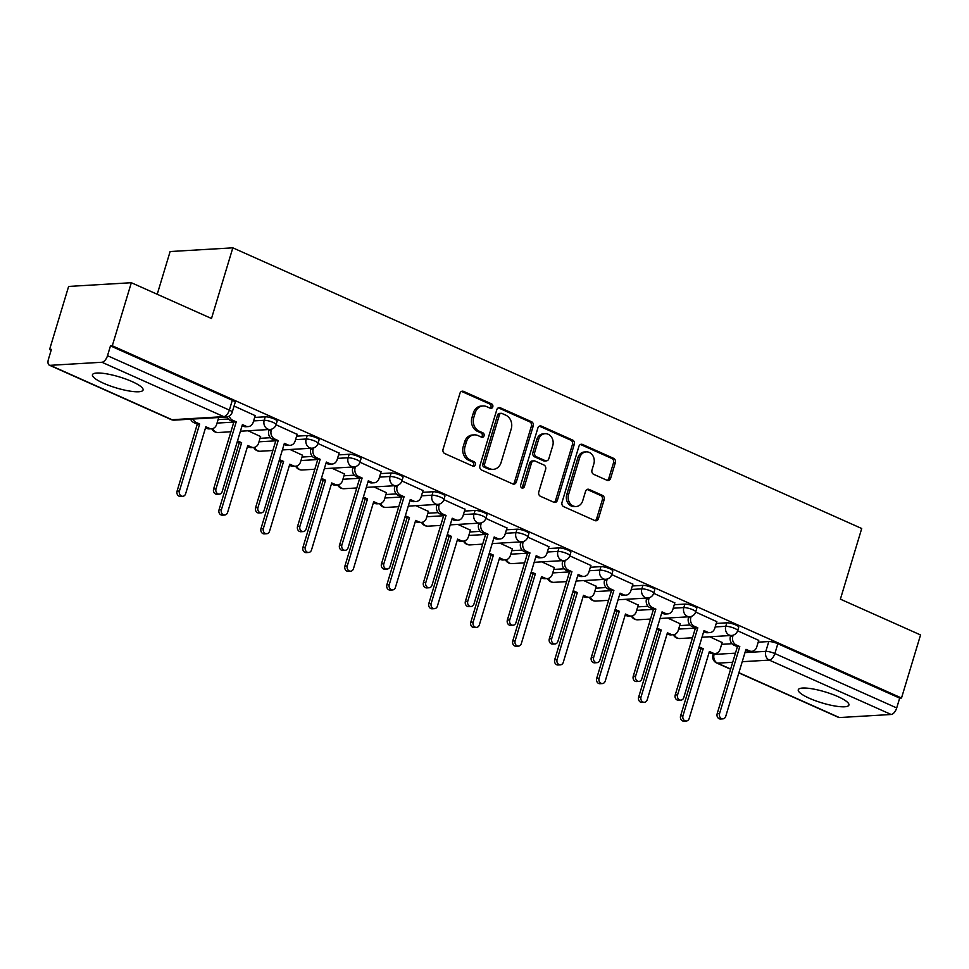 <?xml version="1.0" encoding="UTF-8"?>
<svg xmlns="http://www.w3.org/2000/svg" width="969" height="969" viewBox="0 0 969 969"><rect width="100%" height="100%" fill="white"/><g stroke="black" fill="none" stroke-linecap="round" stroke-linejoin="round"><path stroke-width="1.45" d="M492.785 406.895A2.326 1.962 86.6 0 0 491.598 403.891L463.545 391.379A3.331 2.798 86.6 0 0 459.96 393.305L443.063 449.289A3.331 2.798 86.6 0 0 444.759 453.577L472.811 466.101A2.326 1.962 86.6 0 0 474.132 461.753L470.498 460.13A10.647 8.963 86.6 0 1 465.059 446.406L466.464 441.743A10.647 8.963 86.6 0 1 474.289 434.875A10.647 8.963 86.6 0 1 477.923 435.553L481.545 437.176A2.326 1.962 86.6 0 0 482.865 432.816L479.231 431.205A10.647 8.963 86.6 0 1 473.793 417.482L475.198 412.818A10.647 8.963 86.6 0 1 483.022 405.95A10.647 8.963 86.6 0 1 486.656 406.629L490.278 408.252A2.326 1.962 86.6 0 0 492.785 406.895M490.144 408.191A2.326 1.962 86.6 0 0 489.769 404L461.716 391.488A3.331 2.798 86.6 0 0 461.51 391.403M472.678 466.041A2.326 1.962 86.6 0 0 472.303 461.862L468.669 460.239L470.498 460.13M481.411 437.116A2.326 1.962 86.6 0 0 481.036 432.925L477.402 431.314L479.231 431.205M132.014 381.556A26.442 5.717 -163.2 0 0 106.626 373.852A26.442 5.717 -163.2 0 0 92.443 374.761A26.442 5.717 -163.2 0 0 103.501 383.239A26.442 5.717 -163.2 0 0 128.889 390.943A26.442 5.717 -163.2 0 0 143.073 390.047A26.442 5.717 -163.2 0 0 132.014 381.556M837.846 696.566A26.442 5.717 -163.2 0 0 812.446 688.862A26.442 5.717 -163.2 0 0 798.274 689.771A26.442 5.717 -163.2 0 0 809.321 698.261A26.442 5.717 -163.2 0 0 834.721 705.965A26.442 5.717 -163.2 0 0 848.905 705.057A26.442 5.717 -163.2 0 0 837.846 696.566M607.03 480.297A3.331 2.798 86.6 0 0 610.603 478.359L615.351 462.661A3.331 2.798 86.6 0 0 613.643 458.361L582.49 444.456A3.331 2.798 86.6 0 0 578.905 446.394L562.008 502.378A3.331 2.798 86.6 0 0 563.704 506.666L594.869 520.571A3.331 2.798 86.6 0 0 598.442 518.645L604.172 499.665A3.331 2.798 86.6 0 0 602.476 495.377L589.14 489.43A3.331 2.798 86.6 0 0 585.555 491.356L582.72 500.767A8.903 7.486 86.6 0 1 576.18 506.508A8.903 7.486 86.6 0 1 568.597 494.469L579.716 457.61A8.903 7.486 86.6 0 1 586.257 451.869A8.903 7.486 86.6 0 1 593.84 463.909L591.986 470.05A3.331 2.798 86.6 0 0 593.694 474.338L607.03 480.297M101.939 362.261L50.194 365.325A6.783 3.355 -65.9 0 1 49.346 365.18A6.783 3.355 -65.9 0 1 48.45 359.208L51.418 349.385L49.589 349.482L68.629 286.436L131.336 282.718L211.496 318.498L232.826 247.834L861.72 528.505L840.389 599.169L920.55 634.949L901.509 698.007L112.295 345.776L110.466 345.885L107.511 355.708L229.362 410.093A6.783 1.466 16.8 0 1 232.197 412.273L235.152 402.45A6.783 1.466 16.8 0 0 232.318 400.27L229.362 410.093A6.783 3.355 -65.9 0 1 223.791 416.646L101.939 362.261A6.783 3.355 -65.9 0 0 107.511 355.708M131.336 282.718L112.295 345.776M533.229 426.009A3.331 2.798 86.6 0 0 531.533 421.721L500.379 407.816A3.331 2.798 86.6 0 0 496.794 409.742L479.897 465.726A3.331 2.798 86.6 0 0 481.593 470.026L512.746 483.931A3.331 2.798 86.6 0 0 516.332 481.993L533.229 426.009L531.4 426.118A3.331 2.798 86.6 0 0 529.704 421.83L498.55 407.925A3.331 2.798 86.6 0 0 498.332 407.84M541.429 426.142L572.594 440.047A3.331 2.798 86.6 0 1 574.29 444.335L557.381 500.319A3.331 2.798 86.6 0 1 553.808 502.245L540.472 496.298A3.331 2.798 86.6 0 1 538.776 492.01L545.632 469.299A3.331 2.798 86.6 0 0 543.924 465.011L535.082 461.062A3.331 2.798 86.6 0 0 531.496 463L524.362 486.644A2.326 1.962 86.6 0 1 520.668 484.984L537.856 428.068A3.331 2.798 86.6 0 1 541.429 426.142L539.6 426.251L570.765 440.156L572.594 440.047M721.639 644.337L731.97 643.719M758.206 642.168L768.792 641.551L765.825 651.374A6.783 1.466 16.8 0 1 774.861 653.554L896.713 707.939A6.783 3.355 114.1 0 1 891.153 714.492L839.408 717.557A6.783 3.355 114.1 0 1 838.56 717.399L738.85 672.91M49.589 349.482L51.175 350.197M157.22 294.273L170.12 251.54L232.826 247.834M901.509 698.007L899.68 698.116L896.713 707.939M255.198 415.64L234.074 406.035M260.588 436.534L248.052 430.769M297.156 434.366L276.032 424.761M302.558 455.26L290.022 449.495M339.126 453.092L317.989 443.499M344.516 473.986L331.979 468.221M381.083 471.818L359.959 462.225M386.474 492.712L373.937 486.947M423.041 490.544L401.917 480.951M428.443 511.438L415.907 505.673M465.011 509.282L443.887 499.677M470.401 530.164L457.865 524.399M506.969 528.008L485.844 518.403M512.371 548.902L499.834 543.124M548.938 546.734L527.802 537.129M554.329 567.628L541.792 561.863M590.896 565.46L569.772 555.867M596.286 586.354L583.75 580.588M632.854 584.186L611.73 574.593M638.256 605.08L625.72 599.314M674.824 602.912L653.687 593.319M680.214 623.806L667.677 618.04M716.781 621.65L695.657 612.045M679.669 625.611L690.001 624.993M716.236 623.442L726.835 622.813L725.781 626.301A6.783 1.466 16.8 0 1 733.279 627.864A6.783 1.466 16.8 0 1 737.651 630.662L738.705 627.173A6.783 1.466 -163.2 0 0 734.332 624.375A6.783 1.466 -163.2 0 0 726.835 622.813M637.711 606.885L648.043 606.267M674.279 604.717L684.865 604.087L683.823 607.575A6.783 1.466 16.8 0 1 691.309 609.138A6.783 1.466 16.8 0 1 695.694 611.936L696.747 608.447A6.783 1.466 -163.2 0 0 692.363 605.649A6.783 1.466 -163.2 0 0 684.865 604.087M595.741 588.147L606.085 587.541M632.309 585.991L642.907 585.361L641.853 588.849A6.783 1.466 16.8 0 1 649.351 590.412A6.783 1.466 16.8 0 1 653.724 593.21L654.778 589.721A6.783 1.466 -163.2 0 0 650.405 586.923A6.783 1.466 -163.2 0 0 642.907 585.361M553.784 569.421L564.115 568.815M590.351 567.265L600.95 566.635L599.896 570.123A6.783 1.466 16.8 0 1 607.393 571.686A6.783 1.466 16.8 0 1 611.766 574.484L612.82 570.995A6.783 1.466 -163.2 0 0 608.435 568.197A6.783 1.466 -163.2 0 0 600.95 566.635M511.826 550.695L522.158 550.089M548.393 548.539L558.98 547.909L557.926 551.397A6.783 1.466 16.8 0 1 565.424 552.948A6.783 1.466 16.8 0 1 569.808 555.758L570.85 552.269A6.783 1.466 -163.2 0 0 566.477 549.471A6.783 1.466 -163.2 0 0 558.98 547.909M469.856 531.969L480.2 531.363M506.424 529.801L517.022 529.183L515.968 532.659A6.783 1.466 16.8 0 1 523.466 534.222A6.783 1.466 16.8 0 1 527.839 537.02L528.892 533.544A6.783 1.466 -163.2 0 0 524.52 530.746A6.783 1.466 -163.2 0 0 517.022 529.183M427.898 513.243L438.23 512.625M464.466 511.075L475.064 510.445L474.011 513.933A6.783 1.466 16.8 0 1 481.496 515.496A6.783 1.466 16.8 0 1 485.881 518.294L486.935 514.805A6.783 1.466 -163.2 0 0 482.55 512.007A6.783 1.466 -163.2 0 0 475.064 510.445M385.941 494.517L396.273 493.899M422.508 492.349L433.095 491.719L432.041 495.207A6.783 1.466 16.8 0 1 439.538 496.77A6.783 1.466 16.8 0 1 443.911 499.568L444.965 496.08A6.783 1.466 -163.2 0 0 440.592 493.282A6.783 1.466 -163.2 0 0 433.095 491.719M343.971 475.791L354.303 475.173M380.538 473.623L391.137 472.993L390.083 476.482A6.783 1.466 16.8 0 1 397.581 478.044A6.783 1.466 16.8 0 1 401.953 480.842L403.007 477.354A6.783 1.466 -163.2 0 0 398.634 474.556A6.783 1.466 -163.2 0 0 391.137 472.993M302.013 457.053L312.345 456.447M338.581 454.897L349.167 454.267L348.125 457.756A6.783 1.466 16.8 0 1 355.611 459.318A6.783 1.466 16.8 0 1 359.996 462.116L361.049 458.628A6.783 1.466 -163.2 0 0 356.665 455.83A6.783 1.466 -163.2 0 0 349.167 454.267M260.055 438.327L270.387 437.722M296.611 436.171L307.209 435.541L306.156 439.03A6.783 1.466 16.8 0 1 313.653 440.592A6.783 1.466 16.8 0 1 318.026 443.39L319.08 439.902A6.783 1.466 -163.2 0 0 314.707 437.104A6.783 1.466 -163.2 0 0 307.209 435.541M218.086 419.601L228.418 418.996M254.653 417.433L265.252 416.815L264.198 420.292A6.783 1.466 16.8 0 1 271.695 421.854A6.783 1.466 16.8 0 1 276.068 424.652L277.122 421.176A6.783 1.466 -163.2 0 0 272.737 418.378A6.783 1.466 -163.2 0 0 265.252 416.815M758.739 640.376L737.615 630.771M722.171 642.532L709.635 636.766M899.68 698.116L777.828 643.731A6.783 1.466 -163.2 0 0 768.792 641.551M110.466 345.885L232.318 400.27M483.022 405.95L481.193 406.059A10.647 8.963 86.6 0 0 473.369 412.915L475.198 412.818M477.402 431.314A10.647 8.963 86.6 0 1 471.964 417.591L473.369 412.915M474.289 434.875L472.46 434.984A10.647 8.963 86.6 0 0 464.635 441.852L466.464 441.743M468.669 460.239A10.647 8.963 86.6 0 1 463.23 446.515L464.635 441.852M512.964 484.003A3.331 2.798 86.6 0 0 514.503 482.102L531.4 426.118M501.966 413.46A2.326 1.962 86.6 0 0 499.459 414.817L484.621 463.957A2.326 1.962 86.6 0 0 485.808 466.961L489.648 468.669A10.647 8.963 86.6 0 0 493.282 469.347A10.647 8.963 86.6 0 0 501.094 462.492L511.232 428.892A10.647 8.963 86.6 0 0 505.794 415.168L501.966 413.46M501.167 413.315L499.338 413.424A2.326 1.962 86.6 0 0 497.63 414.926L499.459 414.817M493.282 469.347L491.453 469.456A10.647 8.963 86.6 0 1 487.819 468.778L483.991 467.07A2.326 1.962 86.6 0 1 482.792 464.066L497.63 414.926M554.014 502.33A3.331 2.798 86.6 0 0 555.564 500.428L572.461 444.444A3.331 2.798 86.6 0 0 570.765 440.156M533.943 460.856L532.114 460.965A3.331 2.798 86.6 0 0 529.68 463.109L522.533 486.741L524.362 486.644M521.722 487.928A2.326 1.962 86.6 0 0 522.533 486.741M552.742 445.74A8.903 7.486 86.6 0 0 545.147 433.7A8.903 7.486 86.6 0 0 538.619 439.442L534.694 452.426A3.331 2.798 86.6 0 0 536.39 456.714L545.244 460.663A3.331 2.798 86.6 0 0 548.817 458.725L552.742 445.74M545.147 433.7L543.318 433.809A8.903 7.486 86.6 0 0 536.79 439.551L538.619 439.442M546.371 460.869L544.554 460.978A3.331 2.798 86.6 0 1 543.415 460.772L534.573 456.823A3.331 2.798 86.6 0 1 532.865 452.535L536.79 439.551M586.257 451.869L584.428 451.978A8.903 7.486 86.6 0 0 577.887 457.719L579.716 457.61M576.18 506.508L574.351 506.605A8.903 7.486 86.6 0 1 566.768 494.578L577.887 457.719M595.075 520.656A3.331 2.798 86.6 0 0 596.613 518.754L602.343 499.774A3.331 2.798 86.6 0 0 600.647 495.486L587.311 489.539A3.331 2.798 86.6 0 0 587.093 489.454M607.236 480.382A3.331 2.798 86.6 0 0 608.774 478.468L613.522 462.758A3.331 2.798 86.6 0 0 611.814 458.47L580.661 444.565A3.331 2.798 86.6 0 0 580.455 444.492M192.988 419.032A6.783 5.705 86.6 0 0 196.174 422.436L199.662 423.998L179.435 491.017A3.9 3.282 86.6 0 0 182.753 496.298A3.9 3.282 86.6 0 0 185.624 493.778L205.852 426.76L209.352 428.322A6.783 5.705 86.6 0 0 211.666 428.758L209.292 428.892A6.783 5.705 -93.4 0 1 206.978 428.468L205.537 427.826M211.666 428.758A6.783 5.705 86.6 0 0 216.644 424.386L218.679 417.651M182.753 496.298L180.379 496.431A3.9 3.282 -93.4 0 1 177.061 491.162L197.288 424.143L193.788 422.581A6.783 5.705 -93.4 0 1 190.614 419.177M197.288 424.143L199.662 423.998M229.265 416.076A6.783 5.705 86.6 0 0 232.73 420.28L236.23 421.842L233.856 421.975L230.356 420.413A6.783 5.705 -93.4 0 1 227.146 416.936M236.23 421.842L216.002 488.861A3.9 3.282 86.6 0 0 219.321 494.129A3.9 3.282 86.6 0 0 222.18 491.622L242.42 424.604L245.92 426.154A6.783 5.705 86.6 0 0 248.234 426.59L245.847 426.735A6.783 5.705 -93.4 0 1 243.534 426.299L242.105 425.657M219.321 494.129L216.947 494.275A3.9 3.282 -93.4 0 1 213.616 488.994L233.856 421.975M248.234 426.59A6.783 5.705 86.6 0 0 253.212 422.23L255.247 415.483M237.514 440.847A6.783 5.705 86.6 0 0 238.132 441.174L241.632 442.724L221.392 509.742A3.9 3.282 86.6 0 0 224.723 515.024A3.9 3.282 86.6 0 0 227.582 512.504L247.81 445.486L251.31 447.048A6.783 5.705 86.6 0 0 253.624 447.484L251.25 447.617A6.783 5.705 -93.4 0 1 248.936 447.193L247.495 446.552M253.624 447.484A6.783 5.705 86.6 0 0 258.602 443.112L260.637 436.377M224.723 515.024L222.337 515.157A3.9 3.282 -93.4 0 1 219.018 509.888L239.246 442.869L237.187 441.949M239.246 442.869L241.632 442.724M279.472 459.572A6.783 5.705 86.6 0 0 280.089 459.9L283.59 461.462L263.362 528.48A3.9 3.282 86.6 0 0 266.681 533.749A3.9 3.282 86.6 0 0 269.539 531.242L289.779 464.224L293.268 465.774A6.783 5.705 86.6 0 0 295.593 466.21L293.207 466.355A6.783 5.705 -93.4 0 1 290.894 465.919L289.452 465.277M295.593 466.21A6.783 5.705 86.6 0 0 300.572 461.838L302.594 455.103M266.681 533.749L264.307 533.883A3.9 3.282 -93.4 0 1 260.976 528.614L281.216 461.595L279.145 460.675M281.216 461.595L283.59 461.462M271.562 429.182L271.235 430.272A6.783 5.705 86.6 0 0 274.699 439.005L278.2 440.568L275.814 440.701L272.325 439.151A6.783 5.705 -93.4 0 1 268.849 430.406L269.128 429.521M278.2 440.568L257.96 507.586A3.9 3.282 86.6 0 0 261.279 512.855A3.9 3.282 86.6 0 0 264.149 510.348L284.377 443.33L287.878 444.892A6.783 5.705 86.6 0 0 290.191 445.316L287.817 445.461A6.783 5.705 -93.4 0 1 285.504 445.025L284.062 444.383M261.279 512.855L258.905 513.001A3.9 3.282 -93.4 0 1 255.586 507.72L275.814 440.701M290.191 445.316A6.783 5.705 86.6 0 0 295.17 440.956L297.204 434.221M313.52 447.908L313.193 448.998A6.783 5.705 86.6 0 0 316.657 457.731L320.158 459.294L317.784 459.439L314.283 457.877A6.783 5.705 -93.4 0 1 310.819 449.132L311.085 448.247M320.158 459.294L299.918 526.312A3.9 3.282 86.6 0 0 303.249 531.581A3.9 3.282 86.6 0 0 306.107 529.074L326.347 462.056L329.835 463.618A6.783 5.705 86.6 0 0 332.149 464.042L329.775 464.187A6.783 5.705 -93.4 0 1 327.461 463.751L326.02 463.109M303.249 531.581L300.875 531.727A3.9 3.282 -93.4 0 1 297.544 526.458L317.784 459.439M332.149 464.042A6.783 5.705 86.6 0 0 337.139 459.681L339.162 452.947M321.442 478.298A6.783 5.705 86.6 0 0 322.059 478.625L325.548 480.188L305.32 547.206A3.9 3.282 86.6 0 0 308.639 552.475A3.9 3.282 86.6 0 0 311.509 549.968L331.737 482.95L335.238 484.512A6.783 5.705 86.6 0 0 337.551 484.936L335.177 485.081A6.783 5.705 -93.4 0 1 332.864 484.645L331.422 484.003M337.551 484.936A6.783 5.705 86.6 0 0 342.529 480.576L344.564 473.829M308.639 552.475L306.265 552.621A3.9 3.282 -93.4 0 1 302.946 547.34L323.174 480.321L321.102 479.401M323.174 480.321L325.548 480.188M363.399 497.024A6.783 5.705 86.6 0 0 364.017 497.351L367.517 498.914L347.277 565.932A3.9 3.282 86.6 0 0 350.608 571.201A3.9 3.282 86.6 0 0 353.467 568.694L373.707 501.676L377.195 503.238A6.783 5.705 86.6 0 0 379.509 503.662L377.135 503.807A6.783 5.705 -93.4 0 1 374.821 503.371L373.38 502.729M379.509 503.662A6.783 5.705 86.6 0 0 384.487 499.301L386.522 492.567M350.608 571.201L348.222 571.347A3.9 3.282 -93.4 0 1 344.903 566.066L365.143 499.059L363.072 498.127M365.143 499.059L367.517 498.914M405.369 515.75A6.783 5.705 86.6 0 0 405.975 516.077L409.475 517.64L389.247 584.658A3.9 3.282 86.6 0 0 392.566 589.927A3.9 3.282 86.6 0 0 395.425 587.42L415.665 520.401L419.165 521.964A6.783 5.705 86.6 0 0 421.479 522.388L419.092 522.533A6.783 5.705 -93.4 0 1 416.779 522.097L415.35 521.455M421.479 522.388A6.783 5.705 86.6 0 0 426.457 518.027L428.492 511.293M392.566 589.927L390.192 590.073A3.9 3.282 -93.4 0 1 386.861 584.804L407.101 517.785L405.03 516.852M407.101 517.785L409.475 517.64M355.478 466.634L355.151 467.724A6.783 5.705 86.6 0 0 358.627 476.457L362.115 478.02L359.741 478.165L356.241 476.603A6.783 5.705 -93.4 0 1 352.777 467.857L353.043 466.973M362.115 478.02L341.887 545.038A3.9 3.282 86.6 0 0 345.206 550.307A3.9 3.282 86.6 0 0 348.077 547.8L368.305 480.781L371.805 482.344A6.783 5.705 86.6 0 0 374.119 482.78L371.745 482.913A6.783 5.705 -93.4 0 1 369.431 482.489L367.99 481.847M345.206 550.307L342.832 550.453A3.9 3.282 -93.4 0 1 339.513 545.184L359.741 478.165M374.119 482.78A6.783 5.705 86.6 0 0 379.097 478.407L381.132 471.673M397.447 485.36L397.12 486.45A6.783 5.705 86.6 0 0 400.585 495.183L404.085 496.746L401.699 496.891L398.211 495.329A6.783 5.705 -93.4 0 1 394.746 486.595L395.013 485.699M404.085 496.746L383.845 563.764A3.9 3.282 86.6 0 0 387.176 569.045A3.9 3.282 86.6 0 0 390.035 566.526L410.262 499.507L413.763 501.07A6.783 5.705 86.6 0 0 416.076 501.506L413.702 501.639A6.783 5.705 -93.4 0 1 411.389 501.215L409.948 500.573M387.176 569.045L384.79 569.178A3.9 3.282 -93.4 0 1 381.471 563.91L401.699 496.891M416.076 501.506A6.783 5.705 86.6 0 0 421.055 497.133L423.09 490.399M439.405 504.098L439.078 505.176A6.783 5.705 86.6 0 0 442.542 513.921L446.043 515.472L443.669 515.617L440.168 514.054A6.783 5.705 -93.4 0 1 436.704 505.321L436.971 504.425M446.043 515.472L425.815 582.49A3.9 3.282 86.6 0 0 429.134 587.771A3.9 3.282 86.6 0 0 431.992 585.252L452.232 518.233L455.733 519.796A6.783 5.705 86.6 0 0 458.046 520.232L455.66 520.365A6.783 5.705 -93.4 0 1 453.347 519.941L451.905 519.299M429.134 587.771L426.76 587.904A3.9 3.282 -93.4 0 1 423.429 582.635L443.669 515.617M458.046 520.232A6.783 5.705 86.6 0 0 463.025 515.859L465.059 509.125M447.327 534.488A6.783 5.705 86.6 0 0 447.944 534.803L451.445 536.366L431.205 603.384A3.9 3.282 86.6 0 0 434.524 608.653A3.9 3.282 86.6 0 0 437.394 606.146L457.622 539.127L461.123 540.69A6.783 5.705 86.6 0 0 463.436 541.126L461.062 541.259A6.783 5.705 -93.4 0 1 458.749 540.835L457.307 540.193M463.436 541.126A6.783 5.705 86.6 0 0 468.415 536.753L470.449 530.019M434.524 608.653L432.15 608.798A3.9 3.282 -93.4 0 1 428.831 603.53L449.059 536.511L446.988 535.591M449.059 536.511L451.445 536.366M481.375 522.824L481.048 523.902A6.783 5.705 86.6 0 0 484.512 532.647L488.001 534.21L485.626 534.343L482.126 532.78A6.783 5.705 -93.4 0 1 478.662 524.047L478.94 523.151M488.001 534.21L467.773 601.228A3.9 3.282 86.6 0 0 471.091 606.497A3.9 3.282 86.6 0 0 473.962 603.99L494.19 536.971L497.691 538.522A6.783 5.705 86.6 0 0 500.004 538.958L497.63 539.103A6.783 5.705 -93.4 0 1 495.316 538.667L493.875 538.025M471.091 606.497L468.717 606.63A3.9 3.282 -93.4 0 1 465.399 601.361L485.626 534.343M500.004 538.958A6.783 5.705 86.6 0 0 504.982 534.585L507.017 527.851M489.284 553.214A6.783 5.705 86.6 0 0 489.902 553.541L493.403 555.092L473.163 622.11A3.9 3.282 86.6 0 0 476.494 627.391A3.9 3.282 86.6 0 0 479.352 624.872L499.592 557.853L503.081 559.416A6.783 5.705 86.6 0 0 505.394 559.852L503.02 559.985A6.783 5.705 -93.4 0 1 500.707 559.561L499.265 558.919M505.394 559.852A6.783 5.705 86.6 0 0 510.372 555.479L512.407 548.745M476.494 627.391L474.12 627.524A3.9 3.282 -93.4 0 1 470.789 622.255L491.029 555.237L488.957 554.316M491.029 555.237L493.403 555.092M523.333 541.55L523.006 542.64A6.783 5.705 86.6 0 0 526.47 551.373L529.97 552.936L527.596 553.069L524.096 551.518A6.783 5.705 -93.4 0 1 520.632 542.773L520.898 541.889M529.97 552.936L509.73 619.954A3.9 3.282 86.6 0 0 513.061 625.223A3.9 3.282 86.6 0 0 515.92 622.716L536.16 555.697L539.648 557.26A6.783 5.705 86.6 0 0 541.962 557.684L539.588 557.829A6.783 5.705 -93.4 0 1 537.274 557.393L535.833 556.751M513.061 625.223L510.675 625.368A3.9 3.282 -93.4 0 1 507.356 620.087L527.596 553.069M541.962 557.684A6.783 5.705 86.6 0 0 546.94 553.323L548.975 546.589M531.254 571.94A6.783 5.705 86.6 0 0 531.872 572.267L535.36 573.83L515.133 640.848A3.9 3.282 86.6 0 0 518.451 646.117A3.9 3.282 86.6 0 0 521.322 643.598L541.55 576.591L545.05 578.142A6.783 5.705 86.6 0 0 547.364 578.578L544.99 578.723A6.783 5.705 -93.4 0 1 542.664 578.287L541.235 577.645M547.364 578.578A6.783 5.705 86.6 0 0 552.342 574.205L554.377 567.471M518.451 646.117L516.077 646.25A3.9 3.282 -93.4 0 1 512.758 640.981L532.986 573.963L530.915 573.042M532.986 573.963L535.36 573.83M565.29 560.276L564.963 561.366A6.783 5.705 86.6 0 0 568.428 570.099L571.928 571.662L569.554 571.807L566.053 570.244A6.783 5.705 -93.4 0 1 562.589 561.499L562.856 560.615M571.928 571.662L551.7 638.68A3.9 3.282 86.6 0 0 555.019 643.949A3.9 3.282 86.6 0 0 557.878 641.442L578.118 574.423L581.618 575.986A6.783 5.705 86.6 0 0 583.932 576.41L581.545 576.555A6.783 5.705 -93.4 0 1 579.232 576.119L577.803 575.477M555.019 643.949L552.645 644.094A3.9 3.282 -93.4 0 1 549.314 638.825L569.554 571.807M583.932 576.41A6.783 5.705 86.6 0 0 588.91 572.049L590.945 565.315M573.212 590.666A6.783 5.705 86.6 0 0 573.83 590.993L577.33 592.556L557.09 659.574A3.9 3.282 86.6 0 0 560.421 664.843A3.9 3.282 86.6 0 0 563.28 662.336L583.508 595.317L587.008 596.88A6.783 5.705 86.6 0 0 589.322 597.304L586.948 597.449A6.783 5.705 -93.4 0 1 584.634 597.013L583.193 596.371M589.322 597.304A6.783 5.705 86.6 0 0 594.3 592.943L596.335 586.197M560.421 664.843L558.035 664.988A3.9 3.282 -93.4 0 1 554.716 659.707L574.944 592.689L572.885 591.768M574.944 592.689L577.33 592.556M607.26 579.002L606.933 580.092A6.783 5.705 86.6 0 0 610.397 588.825L613.898 590.387L611.512 590.533L608.023 588.97A6.783 5.705 -93.4 0 1 604.547 580.225L604.826 579.341M613.898 590.387L593.658 657.406A3.9 3.282 86.6 0 0 596.977 662.675A3.9 3.282 86.6 0 0 599.847 660.168L620.075 593.149L623.576 594.712A6.783 5.705 86.6 0 0 625.889 595.148L623.515 595.281A6.783 5.705 -93.4 0 1 621.202 594.857L619.76 594.203M596.977 662.675L594.603 662.82A3.9 3.282 -93.4 0 1 591.284 657.551L611.512 590.533M625.889 595.148A6.783 5.705 86.6 0 0 630.867 590.775L632.902 584.041M615.17 609.392A6.783 5.705 86.6 0 0 615.787 609.719L619.288 611.282L599.06 678.3A3.9 3.282 86.6 0 0 602.379 683.569A3.9 3.282 86.6 0 0 605.237 681.062L625.477 614.043L628.966 615.606A6.783 5.705 86.6 0 0 631.279 616.03L628.905 616.175A6.783 5.705 -93.4 0 1 626.592 615.739L625.15 615.097M631.279 616.03A6.783 5.705 86.6 0 0 636.27 611.669L638.292 604.935M602.379 683.569L600.005 683.714A3.9 3.282 -93.4 0 1 596.674 678.433L616.914 611.415L614.843 610.494M616.914 611.415L619.288 611.282M649.218 597.728L648.891 598.818A6.783 5.705 86.6 0 0 652.355 607.551L655.856 609.113L653.481 609.259L649.981 607.696A6.783 5.705 -93.4 0 1 646.517 598.963L646.783 598.067M655.856 609.113L635.616 676.132A3.9 3.282 86.6 0 0 638.946 681.413A3.9 3.282 86.6 0 0 641.805 678.894L662.045 611.875L665.533 613.438A6.783 5.705 86.6 0 0 667.847 613.874L665.473 614.007A6.783 5.705 -93.4 0 1 663.159 613.583L661.718 612.941M638.946 681.413L636.572 681.546A3.9 3.282 -93.4 0 1 633.241 676.277L653.481 609.259M667.847 613.874A6.783 5.705 86.6 0 0 672.837 609.501L674.86 602.766M657.139 628.118A6.783 5.705 86.6 0 0 657.757 628.445L661.246 630.007L641.018 697.026A3.9 3.282 86.6 0 0 644.337 702.295A3.9 3.282 86.6 0 0 647.207 699.788L667.435 632.769L670.936 634.332A6.783 5.705 86.6 0 0 673.249 634.756L670.875 634.901A6.783 5.705 -93.4 0 1 668.562 634.465L667.12 633.823M673.249 634.756A6.783 5.705 86.6 0 0 678.227 630.395L680.262 623.661M644.337 702.295L641.962 702.44A3.9 3.282 -93.4 0 1 638.644 697.171L658.872 630.153L656.8 629.22M658.872 630.153L661.246 630.007M691.176 616.466L690.849 617.544A6.783 5.705 86.6 0 0 694.325 626.289L697.813 627.839L695.439 627.985L691.939 626.422A6.783 5.705 -93.4 0 1 688.474 617.689L688.741 616.793M697.813 627.839L677.585 694.858A3.9 3.282 86.6 0 0 680.904 700.139A3.9 3.282 86.6 0 0 683.775 697.619L704.003 630.601L707.503 632.163A6.783 5.705 86.6 0 0 709.817 632.6L707.443 632.733A6.783 5.705 -93.4 0 1 705.129 632.309L703.688 631.667M680.904 700.139L678.53 700.272A3.9 3.282 -93.4 0 1 675.211 695.003L695.439 627.985M709.817 632.6A6.783 5.705 86.6 0 0 714.795 628.227L716.83 621.492M699.097 646.856A6.783 5.705 86.6 0 0 699.715 647.171L703.215 648.733L682.975 715.752A3.9 3.282 86.6 0 0 686.306 721.021A3.9 3.282 86.6 0 0 689.165 718.514L709.405 651.495L712.893 653.058A6.783 5.705 86.6 0 0 715.207 653.494L712.833 653.627A6.783 5.705 -93.4 0 1 710.519 653.203L709.078 652.561M715.207 653.494A6.783 5.705 86.6 0 0 720.185 649.121L722.22 642.386M686.306 721.021L683.92 721.166A3.9 3.282 -93.4 0 1 680.601 715.897L700.841 648.879L698.77 647.958M700.841 648.879L703.215 648.733M733.145 635.192L732.818 636.27A6.783 5.705 86.6 0 0 736.283 645.015L739.783 646.577L737.397 646.711L733.908 645.148A6.783 5.705 -93.4 0 1 730.444 636.415L730.711 635.519M739.783 646.577L719.543 713.596A3.9 3.282 86.6 0 0 722.874 718.865A3.9 3.282 86.6 0 0 725.733 716.345L745.96 649.339L749.461 650.889A6.783 5.705 86.6 0 0 751.774 651.325L749.4 651.471A6.783 5.705 -93.4 0 1 747.087 651.035L745.645 650.393M722.874 718.865L720.488 718.998A3.9 3.282 -93.4 0 1 717.169 713.729L737.397 646.711M751.774 651.325A6.783 5.705 86.6 0 0 756.753 646.953L758.788 640.218M489.769 404L491.598 403.891M472.303 461.862L474.132 461.753M481.036 432.925L482.865 432.816M714.359 653.542L714.092 654.426L735.459 653.167M744.979 652.597L765.825 651.374A6.783 5.705 -93.4 0 0 769.301 660.107L742.23 661.706M732.709 662.275L717.557 663.171L730.662 669.022M738.911 672.704L839.408 717.557M891.153 714.492L769.301 660.107A6.783 3.355 -65.9 0 0 774.861 653.554L777.828 643.731M50.194 365.325L172.046 419.71L223.791 416.646A6.783 5.705 86.6 0 0 226.104 417.082A6.783 6.783 0 0 0 232.197 412.273M678.615 629.099L695.403 628.106M715.183 626.931L725.781 626.301A6.783 5.705 -93.4 0 0 729.245 635.046A6.783 5.705 -93.4 0 0 731.559 635.47A6.783 6.783 0 0 0 737.651 630.662M636.657 610.361L653.445 609.368M673.225 608.205L683.823 607.575A6.783 5.705 -93.4 0 0 687.287 616.308A6.783 5.705 -93.4 0 0 689.601 616.744A6.783 6.783 0 0 0 695.694 611.936M594.7 591.635L611.475 590.642M631.267 589.479L641.853 588.849A6.783 5.705 -93.4 0 0 645.318 597.582A6.783 5.705 -93.4 0 0 647.631 598.018A6.783 6.783 0 0 0 653.724 593.21M552.73 572.909L569.518 571.916M589.297 570.741L599.896 570.123A6.783 5.705 -93.4 0 0 603.36 578.856A6.783 5.705 -93.4 0 0 605.673 579.292A6.783 6.783 0 0 0 611.766 574.484M510.772 554.183L527.56 553.19M547.34 552.015L557.926 551.397A6.783 5.705 -93.4 0 0 561.402 560.13A6.783 5.705 -93.4 0 0 563.716 560.567A6.783 6.783 0 0 0 569.808 555.758M468.802 535.457L485.59 534.464M505.37 533.289L515.968 532.659A6.783 5.705 -93.4 0 0 519.432 541.405A6.783 5.705 -93.4 0 0 521.746 541.828A6.783 6.783 0 0 0 527.839 537.02M426.844 516.731L443.632 515.738M463.412 514.563L474.011 513.933A6.783 5.705 -93.4 0 0 477.475 522.679A6.783 5.705 -93.4 0 0 479.788 523.103A6.783 6.783 0 0 0 485.881 518.294M384.887 497.993L401.675 497M421.454 495.837L432.041 495.207A6.783 5.705 -93.4 0 0 435.517 503.953A6.783 5.705 -93.4 0 0 437.831 504.377A6.783 6.783 0 0 0 443.911 499.568M342.917 479.267L359.705 478.274M379.485 477.111L390.083 476.482A6.783 5.705 -93.4 0 0 393.547 485.215A6.783 5.705 -93.4 0 0 395.861 485.651A6.783 6.783 0 0 0 401.953 480.842M300.959 460.541L317.747 459.548M337.527 458.385L348.125 457.756A6.783 5.705 -93.4 0 0 351.59 466.489A6.783 5.705 -93.4 0 0 353.903 466.925A6.783 6.783 0 0 0 359.996 462.116M259.002 441.816L275.777 440.822M295.569 439.647L306.156 439.03A6.783 5.705 -93.4 0 0 309.62 447.763A6.783 5.705 -93.4 0 0 311.933 448.199A6.783 6.783 0 0 0 318.026 443.39M217.032 423.09L233.82 422.096M253.599 420.921L264.198 420.292A6.783 5.705 -93.4 0 0 267.662 429.037A6.783 5.705 -93.4 0 0 269.976 429.461A6.783 6.783 0 0 0 276.068 424.652M230.901 431.774L218.231 432.525A6.783 5.705 -93.4 0 1 215.917 432.101A6.783 5.705 86.6 0 1 212.695 428.577M272.858 450.512L260.201 451.251A6.783 5.705 -93.4 0 1 257.887 450.827A6.783 5.705 86.6 0 1 254.653 447.303M314.816 469.238L302.158 469.989A6.783 5.705 -93.4 0 1 299.845 469.553A6.783 5.705 86.6 0 1 296.611 466.041M356.786 487.964L344.116 488.715A6.783 5.705 -93.4 0 1 341.803 488.279A6.783 5.705 86.6 0 1 338.581 484.766M398.743 506.69L386.086 507.441A6.783 5.705 -93.4 0 1 383.772 507.005A6.783 5.705 86.6 0 1 380.538 503.492M440.713 525.416L428.044 526.167A6.783 5.705 -93.4 0 1 425.73 525.731A6.783 5.705 86.6 0 1 422.508 522.218M482.671 544.142L470.013 544.893A6.783 5.705 -93.4 0 1 467.7 544.469A6.783 5.705 86.6 0 1 464.466 540.944M524.629 562.868L511.971 563.619A6.783 5.705 -93.4 0 1 509.658 563.195A6.783 5.705 86.6 0 1 506.424 559.67M566.599 581.606L553.929 582.345A6.783 5.705 -93.4 0 1 551.615 581.921A6.783 5.705 86.6 0 1 548.393 578.408M608.556 600.332L595.899 601.083A6.783 5.705 -93.4 0 1 593.585 600.647A6.783 5.705 86.6 0 1 590.351 597.134M650.514 619.058L637.856 619.809A6.783 5.705 -93.4 0 1 635.543 619.373A6.783 5.705 86.6 0 1 632.309 615.86M692.484 637.784L679.814 638.535A6.783 5.705 -93.4 0 1 677.501 638.099A6.783 5.705 86.6 0 1 674.279 634.586M713.366 653.603L712.978 654.874A6.783 1.466 16.8 0 1 714.092 654.426A6.783 5.705 -93.4 0 0 717.557 663.171A6.783 3.355 114.1 0 1 716.709 663.026L730.602 669.228M174.359 420.134A6.783 5.705 86.6 0 1 172.046 419.71A6.783 3.355 114.1 0 1 171.198 419.565A6.783 6.783 0 0 0 174.359 420.134L226.104 417.082M471.964 417.591L473.793 417.482M463.23 446.515L465.059 446.406M461.716 391.488L463.545 391.379M514.503 482.102L516.332 481.993M498.55 407.925L500.379 407.816M529.704 421.83L531.533 421.721M482.792 464.066L484.621 463.957M483.991 467.07L485.808 466.961M487.819 468.778L489.648 468.669M572.461 444.444L574.29 444.335M555.564 500.428L557.381 500.319M529.68 463.109L531.496 463M532.865 452.535L534.694 452.426M534.573 456.823L536.39 456.714M543.415 460.772L545.244 460.663M566.768 494.578L568.597 494.469M587.311 489.539L589.14 489.43M600.647 495.486L602.476 495.377M602.343 499.774L604.172 499.665M596.613 518.754L598.442 518.645M580.661 444.565L582.49 444.456M611.814 458.47L613.643 458.361M613.522 462.758L615.351 462.661M608.774 478.468L610.603 478.359M206.978 428.468L209.352 428.322M193.788 422.581L196.174 422.436M177.061 491.162L179.435 491.017M232.73 420.28L230.356 420.413M245.92 426.154L243.534 426.299M216.002 488.861L213.616 488.994M248.936 447.193L251.31 447.048M237.405 441.21L238.132 441.174M219.018 509.888L221.392 509.742M290.894 465.919L293.268 465.774M279.363 459.936L280.089 459.9M260.976 528.614L263.362 528.48M274.699 439.005L272.325 439.151M271.235 430.272L268.849 430.406M287.878 444.892L285.504 445.025M257.96 507.586L255.586 507.72M316.657 457.731L314.283 457.877M313.193 448.998L310.819 449.132M329.835 463.618L327.461 463.751M299.918 526.312L297.544 526.458M332.864 484.645L335.238 484.512M321.333 478.662L322.059 478.625M302.946 547.34L305.32 547.206M374.821 503.371L377.195 503.238M363.29 497.4L364.017 497.351M344.903 566.066L347.277 565.932M416.779 522.097L419.165 521.964M405.248 516.126L405.975 516.077M386.861 584.804L389.247 584.658M358.627 476.457L356.241 476.603M355.151 467.724L352.777 467.857M371.805 482.344L369.431 482.489M341.887 545.038L339.513 545.184M400.585 495.183L398.211 495.329M397.12 486.45L394.746 486.595M413.763 501.07L411.389 501.215M383.845 563.764L381.471 563.91M442.542 513.921L440.168 514.054M439.078 505.176L436.704 505.321M455.733 519.796L453.347 519.941M425.815 582.49L423.429 582.635M458.749 540.835L461.123 540.69M447.218 534.852L447.944 534.803M428.831 603.53L431.205 603.384M484.512 532.647L482.126 532.78M481.048 523.902L478.662 524.047M497.691 538.522L495.316 538.667M467.773 601.228L465.399 601.361M500.707 559.561L503.081 559.416M489.175 553.578L489.902 553.541M470.789 622.255L473.163 622.11M526.47 551.373L524.096 551.518M523.006 542.64L520.632 542.773M539.648 557.26L537.274 557.393M509.73 619.954L507.356 620.087M542.664 578.287L545.05 578.142M531.133 572.304L531.872 572.267M512.758 640.981L515.133 640.848M568.428 570.099L566.053 570.244M564.963 561.366L562.589 561.499M581.618 575.986L579.232 576.119M551.7 638.68L549.314 638.825M584.634 597.013L587.008 596.88M573.103 591.029L573.83 590.993M554.716 659.707L557.09 659.574M610.397 588.825L608.023 588.97M606.933 580.092L604.547 580.225M623.576 594.712L621.202 594.857M593.658 657.406L591.284 657.551M626.592 615.739L628.966 615.606M615.061 609.767L615.787 609.719M596.674 678.433L599.06 678.3M652.355 607.551L649.981 607.696M648.891 598.818L646.517 598.963M665.533 613.438L663.159 613.583M635.616 676.132L633.241 676.277M668.562 634.465L670.936 634.332M657.03 628.493L657.757 628.445M638.644 697.171L641.018 697.026M694.325 626.289L691.939 626.422M690.849 617.544L688.474 617.689M707.503 632.163L705.129 632.309M677.585 694.858L675.211 695.003M710.519 653.203L712.893 653.058M698.988 647.219L699.715 647.171M680.601 715.897L682.975 715.752M736.283 645.015L733.908 645.148M732.818 636.27L730.444 636.415M749.461 650.889L747.087 651.035M719.543 713.596L717.169 713.729M269.976 429.461L240.421 431.217M211.751 428.746A6.783 6.783 0 0 0 218.231 432.525M311.933 448.199L282.379 449.943M253.708 447.472A6.783 6.783 0 0 0 260.201 451.251M353.903 466.925L324.349 468.669M295.678 466.21A6.783 6.783 0 0 0 302.158 469.989M395.861 485.651L366.306 487.395M337.636 484.936A6.783 6.783 0 0 0 344.116 488.715M437.831 504.377L408.276 506.121M379.594 503.662A6.783 6.783 0 0 0 386.086 507.441M479.788 523.103L450.234 524.859M421.563 522.388A6.783 6.783 0 0 0 428.044 526.167M521.746 541.828L492.191 543.585M463.521 541.114A6.783 6.783 0 0 0 470.013 544.893M563.716 560.567L534.161 562.311M505.479 559.84A6.783 6.783 0 0 0 511.971 563.619M605.673 579.292L576.119 581.037M547.449 578.566A6.783 6.783 0 0 0 553.929 582.345M647.631 598.018L618.077 599.763M589.406 597.304A6.783 6.783 0 0 0 595.899 601.083M689.601 616.744L660.046 618.488M631.376 616.03A6.783 6.783 0 0 0 637.856 619.809M731.559 635.47L702.004 637.227M673.334 634.756A6.783 6.783 0 0 0 679.814 638.535M712.978 654.874A6.783 6.783 0 0 0 716.709 663.026M49.346 365.18L171.198 419.565"/></g></svg>
